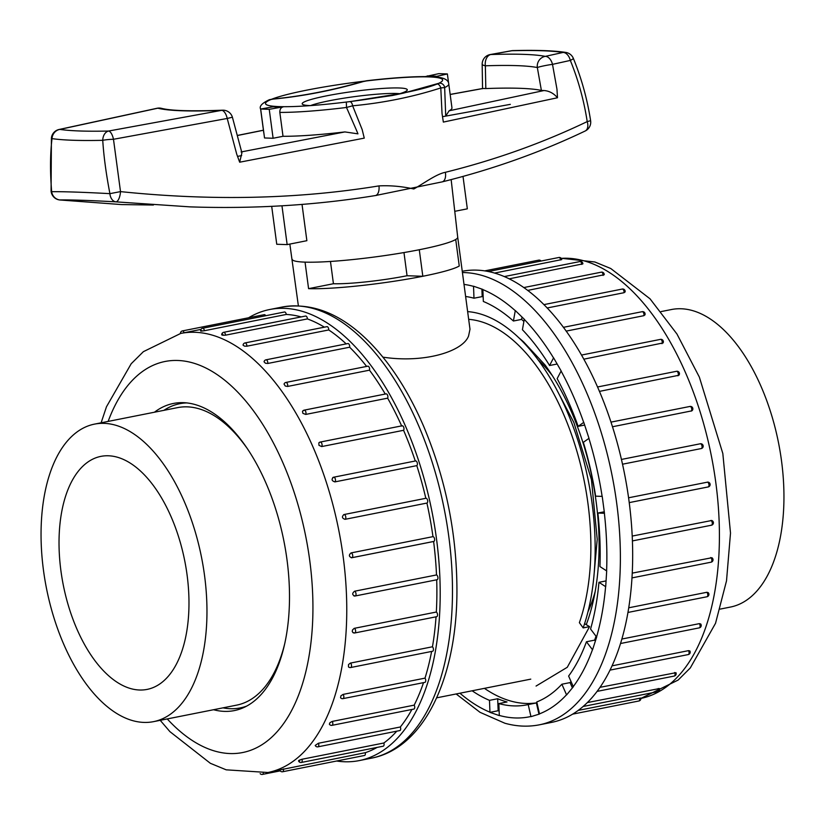 <?xml version="1.0" encoding="UTF-8"?>
<svg xmlns="http://www.w3.org/2000/svg" width="825" height="825" viewBox="0 0 825 825"><rect width="100%" height="100%" fill="white"/><g stroke="black" fill="none" stroke-linecap="round" stroke-linejoin="round"><path stroke-width="1.24" d="M403.972 252.563L407.055 275.736A53.811 5.558 -7.6 0 1 333.434 283.728L330.464 261.453M382.913 357.142C423.503 363.371 462.773 351.863 468.579 335.94L469.992 329.247L457.71 237.218A83.5 8.621 172.4 0 1 455.72 239.487A83.5 8.621 -7.6 0 0 457.71 237.218L451.151 179.602M407.055 275.736L422.823 276.272A83.5 8.621 -7.6 0 0 459.257 266.011A83.5 8.621 172.4 0 1 392.7 281.469A83.5 8.621 172.4 0 1 308.581 288.657L305.044 262.133A83.5 8.621 172.4 0 1 292.174 259.298A83.5 8.621 172.4 0 1 292.174 259.287A83.5 8.621 -7.6 0 0 335.631 261.092A83.5 8.621 -7.6 0 0 419.286 249.738A83.5 8.621 -7.6 0 0 455.72 239.487L459.257 266.011L455.72 239.487M536.064 686.06L567.27 667.291L589.576 626.629L583.172 627.908L579.377 622.679A183.459 95.638 -101.2 0 0 570.219 430.908A183.459 95.638 -101.2 0 0 468.662 319.337M583.172 627.908A191.287 99.712 -101.2 0 0 573.592 427.876A191.287 99.712 -101.2 0 0 467.631 311.613M333.434 283.728L308.581 288.657M537.931 359.669A158.998 82.882 78.8 0 1 552.265 375.55M595.186 591.535A158.998 82.882 78.8 0 1 587.998 611.727M589.576 626.629L584.595 623.69M522.163 340.622A161.442 84.16 -101.2 0 0 521.287 340.209A161.442 84.16 78.8 0 1 522.163 340.622M336.641 761.021A229.938 119.862 -101.2 0 0 344.675 761.764A229.938 119.862 -101.2 0 0 359.215 760.598A229.938 119.862 -101.2 0 0 431.991 511.717A229.938 119.862 -101.2 0 0 269.631 309.53A229.938 119.862 -101.2 0 0 248.603 317.769M184.057 332.764A2.444 1.279 78.8 0 0 182.407 330.918L264.309 314.655A2.444 1.279 78.8 0 1 265.681 315.738M204.383 330.722A2.444 1.279 78.8 0 0 202.599 328.257L284.501 311.994A2.444 1.279 78.8 0 1 286.285 314.449L204.383 330.722C200.867 331.196 200.001 331.165 201.785 330.629M301.177 316.913A223.822 116.676 -101.2 0 0 286.285 314.449M225.503 335.177A2.444 1.279 78.8 0 0 225.462 334.754A2.444 1.279 78.8 0 0 223.688 332.31L305.59 316.037A2.444 1.279 78.8 0 1 307.405 318.914L225.503 335.177C221.977 335.383 221.079 335.074 222.833 334.259M324.4 327.174A223.822 116.676 -101.2 0 0 307.405 318.914M245.035 342.932L326.937 326.669A2.444 1.279 78.8 0 1 328.742 329.948L246.84 346.211L244.478 346.139L243.066 345.18A2.444 2.444 0 0 1 245.035 342.932A2.444 1.279 78.8 0 1 246.809 345.376A2.444 1.279 78.8 0 1 246.84 346.211M346.191 343.891A223.822 116.676 -101.2 0 0 328.742 329.948M265.98 359.824L347.882 343.551A2.444 1.279 78.8 0 1 349.274 344.664A2.444 1.279 78.8 0 1 349.645 347.212L267.743 363.474L265.403 363.227L264.052 361.793A2.444 2.444 0 0 1 265.98 359.824A2.444 1.279 78.8 0 1 267.764 362.268A2.444 1.279 78.8 0 1 267.743 363.474M366.62 366.424A223.822 116.676 -101.2 0 0 349.645 347.212M285.904 382.449L367.806 366.187A2.444 1.279 78.8 0 1 369.27 367.476A2.444 1.279 78.8 0 1 369.476 370.177L287.574 386.451L285.275 386.038L284.048 384.11A2.444 2.444 0 0 1 285.904 382.449A2.444 1.279 78.8 0 1 287.677 384.893A2.444 1.279 78.8 0 1 287.574 386.451M385.254 394.041A223.822 116.676 -101.2 0 0 369.476 370.177M303.569 410.675A2.444 1.279 78.8 0 1 304.177 410.149L386.079 393.876A2.444 1.279 78.8 0 1 387.626 395.361A2.444 1.279 78.8 0 1 387.637 398.155L305.735 414.428L302.899 413.356L302.486 411.427A2.444 2.444 0 0 1 304.177 410.149A2.444 1.279 78.8 0 1 305.962 412.582A2.444 1.279 78.8 0 1 305.735 414.428M401.631 425.896A223.822 116.676 -101.2 0 0 387.637 398.155M401.713 426.082A2.444 1.279 78.8 0 1 402.167 425.782A2.444 1.279 78.8 0 1 403.776 427.463A2.444 1.279 78.8 0 1 403.569 430.299L321.668 446.573L318.955 445.314L318.852 442.901A2.444 2.444 0 0 1 320.275 442.056A2.444 1.279 78.8 0 1 322.049 444.5A2.444 1.279 78.8 0 1 321.668 446.573M415.284 461A223.822 116.676 -101.2 0 0 403.569 430.299M415.305 461.062A2.444 1.279 78.8 0 1 415.583 460.938A2.444 1.279 78.8 0 1 417.244 462.825A2.444 1.279 78.8 0 1 416.8 465.63L334.898 481.893C331.763 480.892 331.268 479.377 333.403 477.335A2.444 1.279 78.8 0 1 333.682 477.211A2.444 1.279 78.8 0 1 335.455 479.655A2.444 1.279 78.8 0 1 334.898 481.893M344.077 514.532L425.824 498.29A223.822 116.676 -101.2 0 0 416.8 465.63M425.824 498.29A2.444 1.279 78.8 0 1 425.896 498.279A2.444 1.279 78.8 0 1 427.618 500.373A2.444 1.279 78.8 0 1 426.917 503.064L345.015 519.327C342.014 518.265 341.653 516.677 343.932 514.563A2.444 1.279 78.8 0 1 344.004 514.542A2.444 1.279 78.8 0 1 345.778 516.986A2.444 1.279 78.8 0 1 345.015 519.327M351.068 552.915A2.444 1.279 78.8 0 1 352.698 555.369A2.444 1.279 78.8 0 1 351.873 557.721A2.444 1.279 78.8 0 1 351.708 557.731C348.862 556.648 348.645 555.039 351.068 552.915L432.97 536.642A223.822 116.676 -101.2 0 0 426.917 503.064M432.97 536.642A2.444 1.279 78.8 0 1 434.569 538.942A2.444 1.279 78.8 0 1 433.775 541.458A2.444 1.279 78.8 0 1 433.61 541.468L352.028 557.669M354.606 591.216A2.444 1.279 78.8 0 1 355.998 593.629A2.444 1.279 78.8 0 1 355.183 595.98A2.444 1.279 78.8 0 1 354.791 595.949C352.089 594.897 352.028 593.319 354.606 591.216L436.507 574.942A223.822 116.676 -101.2 0 0 433.61 541.489M436.507 574.942A2.444 1.279 78.8 0 1 437.91 577.417A2.444 1.279 78.8 0 1 437.085 579.717L355.183 595.98A2.444 2.444 0 0 1 353.884 595.887L354.791 595.949M354.152 632.806L352.904 632.569L352.265 631.445L352.512 629.939L354.214 628.351L436.332 612.037A223.822 116.676 -101.2 0 0 436.693 579.789M436.332 612.037A2.444 1.279 78.8 0 1 437.528 614.604A2.444 1.279 78.8 0 1 436.673 616.688L354.771 632.961A2.444 1.279 78.8 0 0 355.596 630.599A2.444 1.279 78.8 0 0 354.43 628.299M350.553 663.053A2.444 1.279 78.8 0 1 351.491 665.167A2.444 1.279 78.8 0 1 350.666 667.528A2.444 2.444 0 0 1 348.48 666.878L348.511 664.579L350.336 663.104L432.455 646.779A223.822 116.676 -101.2 0 0 436.033 616.811M432.455 646.779A2.444 1.279 78.8 0 1 433.434 649.378A2.444 1.279 78.8 0 1 432.568 651.255L350.666 667.528M343.097 694.403A2.444 1.279 78.8 0 1 343.808 696.279A2.444 1.279 78.8 0 1 342.983 698.631A2.444 2.444 0 0 1 340.56 697.713L340.931 695.805L343.097 694.403L424.999 678.14A223.822 116.676 -101.2 0 0 431.619 651.441M424.999 678.14A2.444 1.279 78.8 0 1 425.752 680.687A2.444 1.279 78.8 0 1 424.885 682.368L342.983 698.631M332.269 721.411A2.444 1.279 78.8 0 1 332.784 722.989A2.444 1.279 78.8 0 1 331.97 725.34A2.444 2.444 0 0 1 329.371 724.164L329.99 722.638L332.269 721.411L414.171 705.148A223.822 116.676 -101.2 0 0 423.524 682.636M414.171 705.148A2.444 1.279 78.8 0 1 414.717 707.592A2.444 1.279 78.8 0 1 413.861 709.077L331.97 725.34M318.419 743.253A2.444 1.279 78.8 0 1 318.759 744.48A2.444 1.279 78.8 0 1 317.934 746.831A2.444 2.444 0 0 1 315.222 745.418L318.419 743.253L400.321 726.99A223.822 116.676 -101.2 0 0 411.902 709.469M400.321 726.99A2.444 1.279 78.8 0 1 399.836 730.568L317.934 746.831M299.733 760.836C297.835 760.846 298.578 760.33 301.95 759.268L383.852 742.995A223.822 116.676 -101.2 0 0 396.773 731.177M383.852 742.995A2.444 1.279 78.8 0 1 383.223 746.192L301.321 762.465A2.444 1.279 78.8 0 0 302.146 760.103A2.444 1.279 78.8 0 0 301.95 759.268M280.933 769.704L365.279 752.689A223.822 116.676 -101.2 0 0 377.066 747.419M365.279 752.689A2.444 1.279 78.8 0 1 364.537 755.473L282.635 771.746A2.444 1.279 78.8 0 0 283.46 769.395A2.444 1.279 78.8 0 0 283.377 768.962M201.032 331.073L200.65 330.99A2.444 2.444 0 0 1 202.599 328.257M351.708 557.731L351.285 557.762A2.444 2.444 0 0 0 351.873 557.721L433.775 541.458M425.896 498.279L344.004 514.542A2.444 2.444 0 0 0 343.736 514.614L343.932 514.563M415.583 460.938L333.682 477.211A2.444 2.444 0 0 0 332.733 477.623L333.403 477.335M154.461 412.211A156.554 81.613 78.8 0 1 173.353 403.477A156.554 81.613 78.8 0 1 287.007 559.814A156.554 81.613 78.8 0 1 234.362 710.583A156.554 81.613 78.8 0 1 213.551 709.727M661.103 311.582L671.447 309.53A151.666 79.056 78.8 0 1 681.048 308.756A151.666 79.056 78.8 0 1 780.182 451.925A151.666 79.056 78.8 0 1 730.548 607.035L720.194 609.097M585.245 130.969A9.787 6.074 -115.5 0 0 587.214 121.595C583.956 100.475 578.325 80.077 570.333 60.421L552.502 64.36L556.958 89.141L557.494 97.752L443.355 122.09L442.035 113.541L440.787 87.935C412.706 96.979 383.326 102.939 352.636 105.806L362.165 129.577L364.268 138.126L239.662 162.205L236.723 154.151L227.226 118.46L113.479 139.281L120.512 191.617C211.674 201.032 297.825 199.134 378.964 185.893C390.122 185.326 401.734 186.347 413.81 188.977C423.349 183.758 436.074 174.106 445.366 172.301C495.289 159.906 542.572 143.003 587.214 121.595L590.618 120.698C587.297 99.217 581.553 78.447 573.365 58.4A9.787 0.938 157.8 0 1 570.333 60.421A9.787 6.249 -102.5 0 0 563.011 52.449C551.832 50.727 534.786 50.16 511.892 50.727L490.669 54.543A203.032 20.955 172.4 0 1 545.284 56.368L563.011 52.449A9.787 9.178 -81.2 0 1 565.795 52.418C553.616 50.593 535.992 49.985 512.923 50.593A9.787 9.787 0 0 0 511.459 50.748L490.225 54.553A9.787 9.787 0 0 0 482.171 64.175L482.553 88.718M510.324 104.352L442.53 116.696M241.663 155.574L237.559 156.41M463.011 176.416L467.332 208.828L454.761 211.324M271.693 206.343L276.757 244.262L287.152 244.612L281.964 205.796M302.032 204.414L306.869 240.694L287.152 244.612M362.763 81.52A4.888 2.207 74.2 0 1 363.412 81.52L366.651 80.891A89.337 9.219 -7.6 0 1 424.246 76.828L438.797 73.652L447.377 73.941L434.332 76.89M356.586 130.484L346.5 107.467A94.906 9.797 172.4 0 1 279.83 112.406L283.016 136.29A94.906 9.797 172.4 0 0 344.902 131.928L357.947 133.846L356.586 130.484M434.363 76.9C443.675 77.437 448.48 79.798 448.769 83.985A94.906 9.797 172.4 0 1 444.654 87.563L445.717 116.047L449.14 110.787L543.995 90.533L541.386 90.43L537.333 67.547A193.246 19.944 -7.6 0 0 485.358 65.804L485.812 88.564A193.246 19.944 172.4 0 1 541.386 90.43M448.769 83.985L451.956 107.879A94.906 9.797 172.4 0 1 449.14 110.787M279.83 112.406C279.737 109.086 281.077 107.188 283.872 106.703L269.239 109.323L260.669 109.034L275.302 106.415A89.337 9.219 -7.6 0 1 270.951 99.516L273.044 99.113C302.837 96.267 332.97 90.399 363.412 81.52M260.669 109.034L264.526 137.971L273.106 138.26L283.016 136.29M263.907 133.31A94.906 9.797 172.4 0 1 263.804 132.98L260.618 109.096A94.906 9.797 172.4 0 0 260.721 109.416M485.812 88.564L483.048 88.492L450.172 94.493M448.614 83.191L447.377 73.941M273.106 138.26L269.239 109.323M349.8 101.661L392.452 95.483L403.58 93.101L438.735 83.315A89.337 9.219 -7.6 0 0 432.816 77.117M396.021 94.762A53.027 5.476 -7.6 0 0 407.158 90.276A53.027 5.476 -7.6 0 0 354.007 91.369A53.027 5.476 -7.6 0 0 302.435 104.249A53.027 5.476 -7.6 0 0 310.448 105.61M283.872 106.703A89.337 9.219 -7.6 0 0 295.237 106.477A89.337 9.219 -7.6 0 0 346.345 102.042L349.594 101.681A4.888 2.527 -95.8 0 1 349.707 101.661L346.325 102.042L346.5 107.467L352.636 105.806A4.888 2.527 -95.8 0 0 349.707 101.661L403.291 93.163M399.743 93.71A48.922 5.053 -7.6 0 0 354.719 96.608A48.922 5.053 -7.6 0 0 310.489 105.61M590.618 120.698A9.787 9.787 0 0 1 585.152 131.02C540.499 152.336 492.834 169.29 442.159 181.882L375.592 195.515M422.823 276.272L419.286 249.738M51.408 138.043A9.787 9.787 0 0 1 59.008 129.504A9.787 6.26 77.4 0 1 59.854 129.412C70.898 130.989 87.13 131.526 108.56 131.041A9.787 3.826 79.9 0 1 113.479 139.281A9.787 1.238 176 0 0 102.743 140.322A9.787 7.105 -91.3 0 1 108.56 131.041L221.729 110.333A203.032 20.955 172.4 0 1 157.833 108.188L59.854 129.412A9.787 9.137 -81.8 0 0 52.006 138.621C50.16 154.306 50.047 171.992 51.655 191.699C63.917 191.565 83.335 192.215 109.911 193.648C106.105 173.786 103.723 156.007 102.743 140.322C80.417 140.828 63.504 140.26 52.006 138.621A9.787 1.444 -174 0 1 51.408 138.043L51.078 191.142A9.787 9.787 0 0 0 59.689 199.959A9.787 6.497 96.7 0 0 59.977 199.98L121.605 204.579L153.409 205.023M115.717 201.836C89.688 200.392 71.032 199.774 59.74 199.949L60.761 199.97C72.012 199.825 90.307 200.444 115.655 201.826A9.787 9.787 0 0 0 115.747 201.847A9.787 3.733 -84.2 0 1 115.603 201.826L115.717 201.836A9.787 6.858 93.1 0 1 109.911 193.648L120.512 191.617A9.787 3.733 95.8 0 1 115.882 201.857L190.08 206.869L115.747 201.847A9.787 3.733 -84.2 0 0 115.882 201.857M198.526 207.116L190.08 206.869M378.964 185.893A9.787 5.177 80.7 0 1 375.375 195.566M445.366 172.301A9.787 5.476 76.1 0 1 442.221 181.871M59.977 199.98A9.787 6.497 -83.3 0 0 60.514 199.97M543.995 90.533C549.202 90.915 553.699 93.318 557.494 97.752M239.662 162.205L241.9 152.842M438.735 83.315A4.888 4.63 -115.4 0 1 444.654 87.563L440.787 87.935A4.888 2.784 -107.3 0 0 436.827 83.985M260.618 109.096C259.102 106.353 261.927 103.269 269.074 99.835A4.888 4.548 67.4 0 1 270.951 99.516M272.508 99.082A4.888 2.64 84 0 1 273.044 99.113M366.651 80.891A4.888 0.763 -96.7 0 1 366.816 80.726C390.741 77.962 410.293 76.591 425.494 76.601M472.127 690.783A207.921 108.384 78.8 0 0 489.493 700.353L489.957 712.367L499.311 715.595L498.847 703.591A207.921 108.384 78.8 0 0 526.928 704.839A207.921 108.384 78.8 0 0 528.206 704.571L530.96 716.657L539.519 714.027L536.776 701.941A207.921 108.384 78.8 0 0 561.877 684.224L566.589 694.928L573.334 686.751L568.621 676.046A207.921 108.384 78.8 0 0 586.441 641.768L592.546 649.801L596.661 637.065L590.566 629.032A207.921 108.384 78.8 0 0 598.95 582.316L605.694 586.709L606.695 570.952L599.94 566.558A207.921 108.384 78.8 0 0 597.877 513.047L604.467 513.263L602.219 496.382L595.619 496.165A207.921 108.384 78.8 0 0 583.357 442.313L588.998 438.333L583.77 422.369L578.139 426.35A207.921 108.384 78.8 0 0 557.153 378.644L561.155 370.951L553.585 357.823L549.584 365.516A207.921 108.384 78.8 0 0 522.421 329.722L524.298 319.244L515.295 310.54L513.418 321.018A207.921 108.384 78.8 0 0 483.337 301.455L482.873 289.441L473.529 286.213L473.983 298.217A207.921 108.384 78.8 0 0 465.62 296.484M462.248 271.27A229.938 119.862 78.8 0 1 476.644 270.136A229.938 119.862 78.8 0 1 626.959 487.193A229.938 119.862 78.8 0 1 551.688 722.37L539.406 724.814A229.938 119.862 78.8 0 0 614.666 489.637A229.938 119.862 78.8 0 0 464.362 272.58A229.938 119.862 78.8 0 0 462.423 272.539M560.649 259.958A2.444 1.279 -101.2 0 0 558.876 257.493A2.444 2.444 0 0 1 561.773 259.576L494.536 273.085M581.769 264.412A2.444 1.279 -101.2 0 0 581.738 263.99A2.444 1.279 -101.2 0 0 579.965 261.546A2.444 2.444 0 0 1 582.883 263.856L509.128 278.85M603.106 275.447A2.444 1.279 -101.2 0 0 603.075 274.612A2.444 1.279 -101.2 0 0 601.301 272.168A2.444 2.444 0 0 1 604.22 274.725L527.66 290.431M624.009 292.71A2.444 1.279 -101.2 0 0 624.03 291.503A2.444 1.279 -101.2 0 0 622.256 289.059A2.444 2.444 0 0 1 625.133 291.895L624.009 292.71L547.13 307.983M643.84 315.686A2.444 1.279 -101.2 0 0 643.943 314.129A2.444 1.279 -101.2 0 0 642.17 311.685A2.444 2.444 0 0 1 644.975 314.851L643.84 315.686L566.136 331.114M662.001 343.664A2.444 1.279 -101.2 0 0 662.227 341.818A2.444 1.279 -101.2 0 0 660.454 339.384A2.444 2.444 0 0 1 663.094 342.922L583.791 359.195M677.944 375.808A2.444 1.279 -101.2 0 0 678.315 373.735A2.444 1.279 -101.2 0 0 676.541 371.291A2.444 2.444 0 0 1 678.893 375.251L599.414 391.401M691.164 411.128A2.444 1.279 -101.2 0 0 691.721 408.891A2.444 1.279 -101.2 0 0 689.947 406.447A2.444 2.444 0 0 1 691.814 410.85L612.47 426.762M621.431 459.442L700.198 443.798A2.444 1.279 -101.2 0 1 700.27 443.778L621.431 459.442M701.281 448.563A2.444 1.279 -101.2 0 0 702.044 446.222A2.444 1.279 -101.2 0 0 700.27 443.778A2.444 2.444 0 0 1 703.117 445.593A2.444 2.444 0 0 1 701.436 448.522L622.514 464.207M628.578 497.784L707.726 482.109A2.444 2.444 0 0 1 708.139 486.956A2.444 1.279 -101.2 0 0 708.964 484.605A2.444 1.279 -101.2 0 0 707.334 482.151M707.984 486.967L629.227 502.611L708.139 486.956A2.444 1.279 -101.2 0 1 707.984 486.967M632.228 536.064L711.748 520.503A2.444 2.444 0 0 1 711.449 525.216A2.444 1.279 -101.2 0 0 712.274 522.864A2.444 1.279 -101.2 0 0 710.872 520.451M632.28 573.117L711.893 557.731A2.444 2.444 0 0 1 711.047 562.196A2.444 1.279 -101.2 0 0 711.862 559.835A2.444 1.279 -101.2 0 0 710.696 557.535M628.774 607.788L706.829 592.288L708.159 592.597A2.444 2.444 0 0 1 706.932 596.764A2.444 1.279 -101.2 0 0 707.757 594.402A2.444 1.279 -101.2 0 0 706.829 592.288M621.926 639.024L699.363 623.638L700.724 623.989A2.444 2.444 0 0 1 699.26 627.866A2.444 1.279 -101.2 0 0 700.074 625.515A2.444 1.279 -101.2 0 0 699.363 623.638M612.119 665.827L688.535 650.647L689.875 650.956A2.444 2.444 0 0 1 688.236 654.576A2.444 1.279 -101.2 0 0 689.061 652.224A2.444 1.279 -101.2 0 0 688.535 650.647M600.095 687.308L675.964 672.684A2.444 2.444 0 0 1 674.2 676.067A2.444 1.279 -101.2 0 0 675.025 673.716A2.444 1.279 -101.2 0 0 674.685 672.488M587.441 702.56L659.443 688.535A2.444 2.444 0 0 1 657.597 691.701A2.444 1.279 -101.2 0 0 658.412 689.339A2.444 1.279 -101.2 0 0 658.226 688.504M578.325 710.377L640.819 698.033A2.444 2.444 0 0 1 638.911 700.982A2.444 1.279 -101.2 0 0 639.726 698.631A2.444 1.279 -101.2 0 0 639.653 698.197M586.255 624.669A183.459 95.638 -101.2 0 0 545.108 365.052L523.751 342.055A182.243 94.999 -101.2 0 0 518.564 337.559M584.647 425.05L578.139 426.35M597.877 513.047L604.271 511.778M598.95 582.316L606.066 580.903M596.011 636.209A207.921 108.384 78.8 0 1 594.629 640.138L586.441 641.768M571.034 681.533A207.921 108.384 78.8 0 1 570.065 682.595L561.877 684.224M484.419 688.349A207.921 108.384 -101.2 0 0 536.972 702.797A207.921 108.384 78.8 0 1 536.394 702.941L528.206 704.571M489.493 700.353L497.692 698.734A207.921 108.384 78.8 0 0 507.035 701.962L498.847 703.591M483.161 296.866A207.921 108.384 78.8 0 0 482.182 296.598L473.983 298.217M523.896 321.482A207.921 108.384 78.8 0 0 521.606 319.399L513.418 321.018M557.153 364.011L549.584 365.516M489.957 712.367L498.145 710.738L497.692 698.734M499.135 711.078L498.145 710.738M482.182 296.598L481.893 289.101M595.361 641.087L594.629 640.138M572.395 687.895L570.065 682.595M521.606 319.399L522.029 317.048M538.962 714.202L536.394 702.941M246.768 706.066A155.09 80.84 78.8 0 1 240.209 707.922A155.09 80.84 78.8 0 1 222.977 707.85M163.886 410.345A155.09 80.84 78.8 0 1 179.788 403.693A155.09 80.84 78.8 0 1 186.553 402.909M246.273 447.16A151.666 79.056 -101.2 0 0 187.182 406.849A151.666 79.056 -101.2 0 0 177.592 407.622L94.452 424.132A151.666 79.056 -101.2 0 0 44.818 579.253A151.666 79.056 -101.2 0 0 143.952 722.411A151.666 79.056 -101.2 0 0 153.553 721.648A151.666 79.056 -101.2 0 0 203.197 566.528A151.666 79.056 -101.2 0 0 104.053 423.359A151.666 79.056 -101.2 0 0 94.452 424.132M153.553 721.648L236.682 705.127A151.666 79.056 -101.2 0 0 285.037 642.345M108.374 455.782A118.779 61.916 -101.2 0 0 101.186 456.318A118.779 61.916 -101.2 0 0 63.267 584.956A118.779 61.916 -101.2 0 0 147.469 689.329A118.779 61.916 -101.2 0 0 185.976 567.59A118.779 61.916 -101.2 0 0 108.374 455.782M359.215 760.598L371.508 758.154A229.938 119.862 -101.2 0 0 444.273 509.272A229.938 119.862 -101.2 0 0 281.913 307.096L269.631 309.53M200.98 329.402L180.727 333.424A223.822 116.676 78.8 0 1 194.886 332.289A223.822 116.676 78.8 0 1 341.199 543.572A223.822 116.676 78.8 0 1 267.939 772.499L226.194 769.828L210.344 763.29L169.919 731.641L160.215 720.318M167.248 718.926A199.361 103.919 -101.2 0 0 312.799 617.11A199.361 103.919 -101.2 0 0 177.633 360.473A199.361 103.919 -101.2 0 0 108.147 421.41M319.811 442.344A2.444 1.279 78.8 0 1 320.275 442.056L402.167 425.782M263.247 773.283A2.444 1.279 78.8 0 1 262.443 774.407L280.242 770.87M427.309 75.931A93.029 9.601 172.4 0 1 435.889 76.22M280.737 107.044A93.029 9.601 172.4 0 1 272.157 106.755M241.055 151.965L344.902 131.928M263.443 130.267L237.507 135.496M433.053 77.024A89.626 9.25 -7.6 0 0 424.483 76.735M295.237 106.477A89.337 9.219 -7.6 0 0 440.808 82.191A89.337 9.219 -7.6 0 0 326.133 86.625A89.337 9.219 -7.6 0 0 295.237 106.477C309.86 105.889 326.896 104.414 346.325 102.042M275.055 106.415A89.626 9.25 -7.6 0 0 283.625 106.703M59.74 199.949A9.787 9.271 89.3 0 1 51.655 191.699A9.787 1.887 174.7 0 1 51.078 191.142M511.459 50.748A9.787 3.836 -100.1 0 1 511.892 50.727A9.787 7.023 -91.5 0 1 512.923 50.593M552.502 64.36A9.787 6.157 -102.4 0 0 545.284 56.368A9.787 9.312 -78.9 0 0 537.333 67.547A9.787 0.681 -10.6 0 1 552.502 64.36M482.171 64.175A9.787 2.207 -179.9 0 0 485.358 65.804A9.787 6.724 -92 0 1 490.669 54.543A9.787 3.95 -100.2 0 0 490.194 54.563M232.403 117.222A9.787 9.787 0 0 0 222.595 110.199A9.787 6.404 -92.4 0 0 221.729 110.333A9.787 4.434 79.4 0 1 227.226 118.46L232.403 117.222L241.89 152.79M157.059 108.271A9.787 5.734 78.1 0 1 157.833 108.188A9.787 9.426 -75.7 0 1 161.535 108.353A9.787 9.787 0 0 0 157.101 108.261L59.008 129.504M515.274 310.674A220.151 114.758 -101.2 0 0 482.873 289.606M473.529 286.368A220.151 114.758 -101.2 0 0 464.001 284.398M459.938 693.206A220.151 114.758 -101.2 0 0 489.957 712.202M499.3 715.44A220.151 114.758 -101.2 0 0 530.918 716.492M539.488 713.862A220.151 114.758 -101.2 0 0 566.517 694.784M573.272 686.606A220.151 114.758 -101.2 0 0 592.463 649.688M596.578 636.952A220.151 114.758 -101.2 0 0 605.602 586.647M606.602 570.89A220.151 114.758 -101.2 0 0 604.374 513.263M602.126 496.382A220.151 114.758 -101.2 0 0 588.916 438.395M583.698 422.421A220.151 114.758 -101.2 0 0 561.103 371.054M553.534 357.926A220.151 114.758 -101.2 0 0 524.277 319.388M561.165 258.266L594.856 261.989L610.737 268.496L650.038 298.815L676.954 334.012L699.352 377.108L722.824 453.492L730.507 533.074L726.516 580.831L715.543 623.267L690.288 667.961L678.15 680.058L640.87 698.424A223.822 116.676 -101.2 0 0 712.79 463.423A223.822 116.676 -101.2 0 0 561.258 258.369M610.964 422.132L689.947 406.447A2.444 1.279 -101.2 0 0 689.669 406.57M711.057 525.185A2.444 1.279 -101.2 0 0 711.449 525.216L632.435 540.911M540.045 261.236A2.444 1.279 -101.2 0 0 538.673 260.153L484.667 270.889M289.843 244.076L298.372 305.807M530.764 679.14L436.662 697.837M279.84 770.127L267.939 772.499M101.124 422.812L106.466 406.787L131.196 363.743L143.385 351.667L180.727 333.424M352.956 632.6A2.444 2.444 0 0 0 354.771 632.961M223.688 332.31A2.444 2.444 0 0 0 221.719 334.806M260.143 773.644A2.444 2.444 0 0 0 262.443 774.407M279.778 769.89A2.444 2.444 0 0 0 282.635 771.746M298.526 760.815A2.444 2.444 0 0 0 301.321 762.465M182.407 330.918A2.444 2.444 0 0 0 180.448 333.486M371.508 758.154C423.895 748.131 456.565 678.604 456.937 592.206C457.04 534.827 446.026 479.707 423.875 426.845C408.942 392.133 390.864 363.949 369.641 342.293C341.437 313.84 312.19 302.105 281.913 307.096M190.152 206.879C254.121 209.014 315.841 205.239 375.323 195.566L376.499 195.401M121.605 204.579L59.689 199.959M573.365 58.4A9.787 9.787 0 0 0 565.795 52.418M222.595 110.199C191.235 111.385 170.888 110.777 161.535 108.353M269.074 99.835L272.539 99.072C302.228 96.195 332.31 90.337 362.794 81.51L366.816 80.726M482.759 88.481L450.161 94.432M237.487 135.424L263.433 130.195M642.17 311.685L563.372 327.339M622.256 289.059L543.861 304.631M706.932 596.764L628 612.439M711.047 562.196L632.012 577.892M688.236 654.576L610.098 670.096M674.2 676.067L597.176 691.371M657.597 691.701L583.213 706.468M638.911 700.982L572.705 714.13M558.876 257.493L488.256 271.528M579.965 261.546L504.23 276.581M601.301 272.168L523.741 287.574M676.541 371.291L597.506 386.987M541.066 261.03A2.444 2.444 0 0 0 538.673 260.153M699.26 627.866L620.586 643.5M660.454 339.384L581.46 355.07M456.142 693.959L480.006 712.305L504.869 723.236C516.584 726.495 528.093 727.021 539.406 724.814M184.573 402.744L179.788 403.693M245.004 706.973L240.209 707.922M593.835 577.17L597.217 539.282L591.453 479.696L573.88 422.513L556.535 389.369"/></g></svg>
